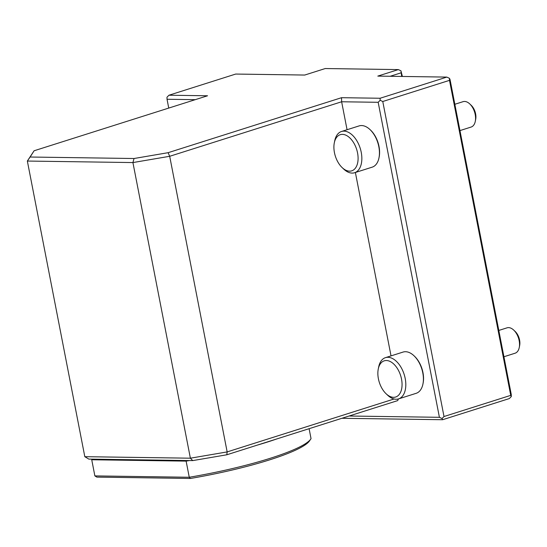 <?xml version="1.0" encoding="UTF-8"?>
<svg xmlns="http://www.w3.org/2000/svg" width="547" height="547" viewBox="0 0 547 547"><rect width="100%" height="100%" fill="white"/><g stroke="black" fill="none" stroke-linecap="round" stroke-linejoin="round"><path stroke-width="0.82" d="M454.844 104.279L463.063 101.674A13.313 7.843 72.4 0 1 469.791 103.951A13.313 7.843 72.4 0 1 475.295 121.318A13.313 7.843 72.4 0 1 471.111 127.054L459.959 130.589M469.791 103.951L471.234 105.325A10.762 6.338 72.4 0 1 475.685 119.362L475.295 121.318M30.126 157.023L27.35 161.05L84.812 456.683L190.383 458.195L132.921 162.568L134.022 158.514L168.1 152.695L169.693 156.292L132.921 162.568L27.35 161.05L34.105 150.767L30.126 157.023L134.022 158.514M192.742 460.601L190.383 458.195L227.155 451.918L226.82 454.783L192.742 460.601L92.135 459.152A110.679 17.217 -11 0 0 91.732 459.76L94.87 475.904L189.262 477.257L186.124 461.121A110.679 17.217 -11 0 0 189.44 460.553M168.1 152.695L341.54 97.694L341.636 101.769L169.693 156.292L227.155 451.918L394.072 398.989M195.258 99.67L167.033 99.26L166.985 97.222L168.968 95.219L207.545 95.773L34.105 150.767M401.696 76.443L400.951 70.816L398.339 69.592L325.253 68.539L304.72 75.048L235.695 74.057L168.968 95.219M400.999 72.854L390.189 76.279M400.951 70.816L402.401 76.457M510.727 395.365L449.497 80.354L382.77 101.51L444.007 416.527L510.727 395.365L511.308 396.561L509.325 398.572L442.605 419.727L341.943 418.284M444.007 416.527L442.024 418.53L442.605 419.727M341.54 97.694L380.117 98.248L380.158 100.286L382.77 101.51M511.308 396.561L511.267 394.524L450.031 79.506L449.449 78.317L449.497 80.354M449.449 78.317L446.837 77.093L377.806 76.101L398.339 69.592M380.117 98.248L446.837 77.093M257.138 445.162A110.679 17.217 -11 0 0 276.495 439.029L226.82 454.783M276.495 439.029L397.696 400.602L398.421 398.941M380.158 100.286L378.175 102.296L341.636 101.769L347.065 129.728M355.379 172.483L391.03 355.892M349.095 416.014L439.412 417.306L378.175 102.296M439.412 417.306L442.024 418.53M167.033 99.26L168.743 108.074M378.264 369.013L378.674 366.975A21.634 12.745 72.4 0 1 385.471 357.649L403.071 352.07A21.634 12.745 72.4 0 1 405.532 351.714A21.634 12.745 72.4 0 1 413.997 355.769L414.605 356.35A20.56 12.116 72.4 0 1 423.111 383.173L422.947 383.994A21.634 12.745 72.4 0 1 416.151 393.32L398.551 398.9A21.634 12.745 72.4 0 1 396.09 399.255A21.634 12.745 72.4 0 1 387.625 395.201L386.114 393.765A18.974 11.179 72.4 0 1 378.264 369.013A18.974 11.179 72.4 0 1 398.346 370.162A18.974 11.179 72.4 0 1 393.539 397.32A18.974 11.179 72.4 0 1 386.114 393.765M334.306 142.849L334.716 140.811A21.634 12.745 72.4 0 1 341.513 131.485L359.106 125.906A21.634 12.745 72.4 0 1 361.574 125.55A21.634 12.745 72.4 0 1 370.032 129.605L370.647 130.186A20.56 12.116 72.4 0 1 379.153 157.01L378.982 157.83A21.634 12.745 72.4 0 1 372.186 167.156L354.586 172.736A21.634 12.745 72.4 0 1 352.124 173.091A21.634 12.745 72.4 0 1 343.666 169.037L342.155 167.601A18.974 11.179 72.4 0 1 334.306 142.849A18.974 11.179 72.4 0 1 354.381 143.998A18.974 11.179 72.4 0 1 349.574 171.156A18.974 11.179 72.4 0 1 342.155 167.601M92.135 459.159L88.846 459.111L84.812 456.683M498.809 330.443L507.028 327.838A13.313 7.843 72.4 0 1 513.749 330.115A13.313 7.843 72.4 0 1 519.26 347.482A13.313 7.843 72.4 0 1 515.076 353.218L503.924 356.753M513.749 330.115L515.199 331.489A10.762 6.338 72.4 0 1 519.65 345.526L519.26 347.482M310.758 439.077L309.452 440.964A109.01 16.957 -11 0 1 190.445 478.461L189.262 477.257A110.679 17.217 -11 0 0 310.758 439.077A110.679 17.217 -11 0 0 311.038 438.639L309.103 428.691M186.124 461.121L91.732 459.76M190.445 478.461L96.881 477.114L94.87 475.904M370.032 129.605A21.634 12.745 72.4 0 1 378.982 157.83M341.513 131.485A21.634 12.745 72.4 0 1 360.199 148.258A21.634 12.745 72.4 0 1 354.586 172.736M413.997 355.769A21.634 12.745 72.4 0 1 422.947 383.994M385.471 357.649A21.634 12.745 72.4 0 1 404.165 374.421A21.634 12.745 72.4 0 1 398.551 398.9"/></g></svg>
